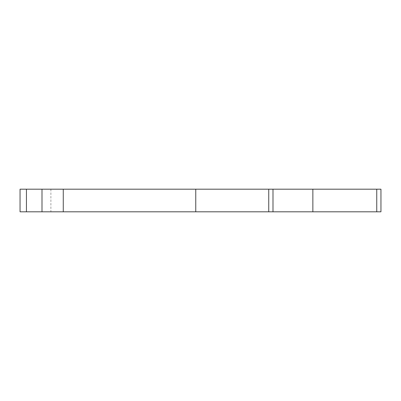 <?xml version="1.0" encoding="UTF-8"?>
<svg xmlns="http://www.w3.org/2000/svg" width="401" height="401" viewBox="0 0 401 401"><rect width="100%" height="100%" fill="white"/><g stroke="black" fill="none" stroke-linecap="round" stroke-linejoin="round"><path stroke-width="0.3" stroke-dasharray="2 1.5" d="M312.86 211.808L272.991 211.808L272.991 189.192L312.86 189.192L312.86 211.808L380.95 211.808M195.768 211.808L272.991 211.808L272.991 189.192L20.05 189.192L20.05 211.808L195.768 211.808L195.768 189.192M380.95 189.192L312.86 189.192M268.745 211.808L268.745 189.192M376.75 211.808L376.75 189.192M50.897 189.192L50.897 211.808"/><path stroke-width="0.6" d="M195.758 189.192L41.995 189.192L41.995 211.808L195.758 211.808L195.758 189.192L272.991 189.192L272.991 211.808L272.991 189.192L312.86 189.192L312.86 211.808L376.75 211.808L376.75 189.192L312.86 189.192M195.758 211.808L312.86 211.808M41.995 211.808L20.05 211.808L20.05 189.192L41.995 189.192M376.75 189.192L380.95 189.192L380.95 211.808L380.95 189.192M380.95 211.808L376.75 211.808M63.268 189.192L63.268 211.808M268.74 211.808L268.74 189.192M26.431 211.808L26.431 189.192"/></g></svg>

